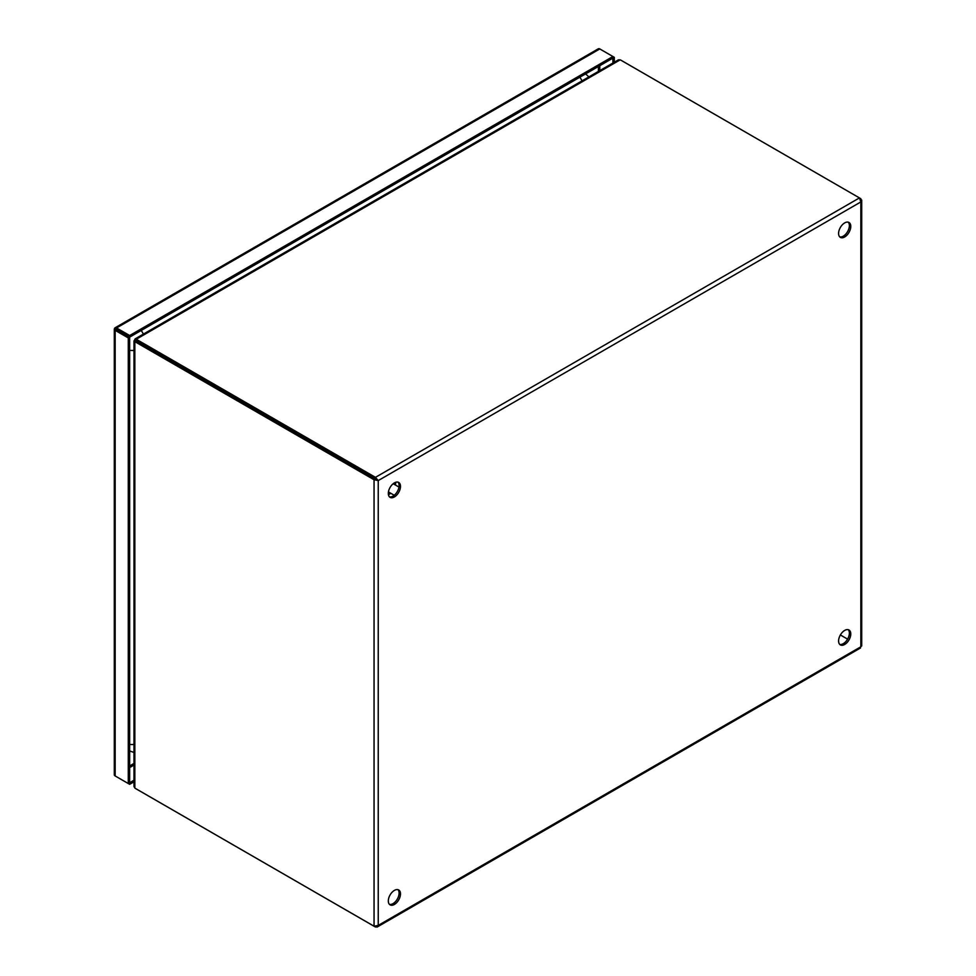 <?xml version="1.0" encoding="UTF-8"?>
<svg xmlns="http://www.w3.org/2000/svg" width="976" height="976" viewBox="0 0 976 976"><rect width="100%" height="100%" fill="white"/><g stroke="black" fill="none" stroke-linecap="round" stroke-linejoin="round"><path stroke-width="1.46" d="M133.98 780.227L129.662 782.715L129.662 337.123L116.547 329.546L129.674 337.123L612.916 58.121L612.916 63.037M114.351 774.395A2.965 1.708 0 0 0 114.29 774.737A2.965 1.708 0 0 0 115.156 775.944L128.283 783.521L128.283 337.928L129.662 337.123L129.674 335.524L612.916 56.523L612.916 58.121L614.307 57.328L614.307 62.232M114.802 328.021L116.547 329.546L115.156 328.753A2.965 1.708 60 0 1 115.156 328.741L114.802 328.021A2.965 1.708 60 0 1 115.07 327.802A2.965 1.708 60 0 1 116.547 327.948L599.801 48.946L614.307 57.328M599.801 48.946A2.965 1.708 -120 0 0 598.325 48.8A2.965 1.708 -120 0 0 598.056 49.02M116.547 327.948L129.674 335.524M116.547 329.546L115.168 328.766M128.283 337.928L115.156 330.352A2.965 1.708 180 0 1 114.29 329.144A2.965 1.708 180 0 1 114.351 328.802M128.283 783.521L129.662 782.715M116.547 776.75L129.674 784.326L129.674 782.728M133.98 781.837L129.674 784.326M116.266 329.376L115.388 328.875M844.679 644.477A8.601 4.965 120 0 0 850.303 636.901A8.601 4.965 120 0 0 848.986 629.996A8.601 4.965 120 0 0 844.679 630.423A8.601 4.965 120 0 0 839.055 638.011A8.601 4.965 120 0 0 840.373 644.904A8.601 4.965 120 0 0 844.679 644.477M839.738 644.404A8.601 4.965 120 0 0 843.288 643.672A8.601 4.965 120 0 0 848.705 636.73A8.601 4.965 120 0 0 848.229 629.703M844.679 236.961A8.601 4.965 120 0 0 850.303 229.384A8.601 4.965 120 0 0 848.986 222.479A8.601 4.965 120 0 0 844.679 222.906A8.601 4.965 120 0 0 839.055 230.495A8.601 4.965 120 0 0 840.373 237.388A8.601 4.965 120 0 0 844.679 236.961M839.738 236.887A8.601 4.965 120 0 0 843.288 236.168A8.601 4.965 120 0 0 848.705 229.214A8.601 4.965 120 0 0 848.229 222.186M394.402 904.447A8.601 4.965 120 0 0 400.026 896.859A8.601 4.965 120 0 0 398.708 889.966A8.601 4.965 120 0 0 394.402 890.393A8.601 4.965 120 0 0 388.777 897.969A8.601 4.965 120 0 0 390.107 904.874A8.601 4.965 120 0 0 394.402 904.447M389.461 904.374A8.601 4.965 120 0 0 393.011 903.642A8.601 4.965 120 0 0 398.428 896.688A8.601 4.965 120 0 0 397.952 889.661M394.402 496.93A8.601 4.965 120 0 0 400.026 489.342A8.601 4.965 120 0 0 398.708 482.449A8.601 4.965 120 0 0 394.402 482.876A8.601 4.965 120 0 0 388.777 490.452A8.601 4.965 120 0 0 390.107 497.357A8.601 4.965 120 0 0 394.402 496.93M389.461 496.857A8.601 4.965 120 0 0 393.011 496.125A8.601 4.965 120 0 0 398.428 489.183A8.601 4.965 120 0 0 397.952 482.144M374.052 926.224L135.676 788.596A6.466 3.733 60 0 1 134.847 788.035L134.847 341.734A6.466 3.733 60 0 1 135.676 342.125L374.052 479.753L375.443 478.96L375.443 477.349L378.237 480.57L374.052 479.753L374.052 926.224L378.237 925.407L376.943 927.115L375.443 926.395M859.453 647.588L860.844 646.783L860.844 645.173M860.295 199.031L861.686 200.056L860.844 201.947L859.453 197.908L375.443 477.349L137.067 339.721A6.466 3.733 180 0 1 136.311 339.197L136.311 340.807A6.466 3.733 0 0 0 137.067 341.319L378.237 480.57L860.844 201.947L860.844 646.783L378.237 925.407L378.237 480.57M137.067 789.389L137.067 789.389A6.466 3.733 0 0 0 137.067 789.389L375.443 927.017M860.844 198.714L621.065 60.28A6.466 3.733 180 0 0 620.175 59.853L618.406 59.865L135.115 338.892L135.042 339.941L620.175 59.853M376.858 479.765L137.067 341.332A6.466 3.733 -120 0 0 136.237 340.941L134.847 341.734L134.847 340.27L133.98 340.856L133.98 786.497L134.847 788.035M840.373 634.973L847.595 639.134L840.373 634.961M136.079 340.892L135.408 340.514A6.466 3.733 120 0 0 135.371 340.49A6.466 3.733 120 0 0 134.847 340.27L135.859 340.856M135.493 340.27L135.53 340.295A6.466 3.733 120 0 1 135.493 340.27A6.466 3.733 120 0 1 135.042 339.941L136.054 340.514M136.982 341.271L134.554 339.868L136.957 341.271M133.98 763.452L129.662 765.94M598.386 66.514L598.386 71.431M599.801 65.697L599.801 70.614M133.98 765.086L129.662 767.575M115.156 775.944L115.156 330.352M135.676 342.125L137.067 341.332M137.067 341.319L137.067 339.721M129.662 744.346A8.601 4.965 -0 0 0 133.98 744.432M141.142 330.498A8.601 4.965 60 0 1 143.338 334.146M133.98 350.347A8.601 4.965 180 0 1 129.662 350.262M581.977 80.898A8.601 4.965 -120 0 0 579.781 77.25M395.487 482.364L395.219 484.913M390.498 493.112L388.411 494.6M598.325 48.8L115.07 327.802M114.29 329.144L114.29 774.737M377.273 926.968L860.576 647.93M861.71 645.978L861.71 200.324M135.371 340.49L136.079 340.905M129.662 751.008L133.98 752.435M588.906 76.897L585.576 73.908M388.485 494.917L390.693 493.222M395.426 485.023L395.792 482.254M393.182 483.73L398.977 487.073M388.448 491.928L394.243 495.271"/></g></svg>
